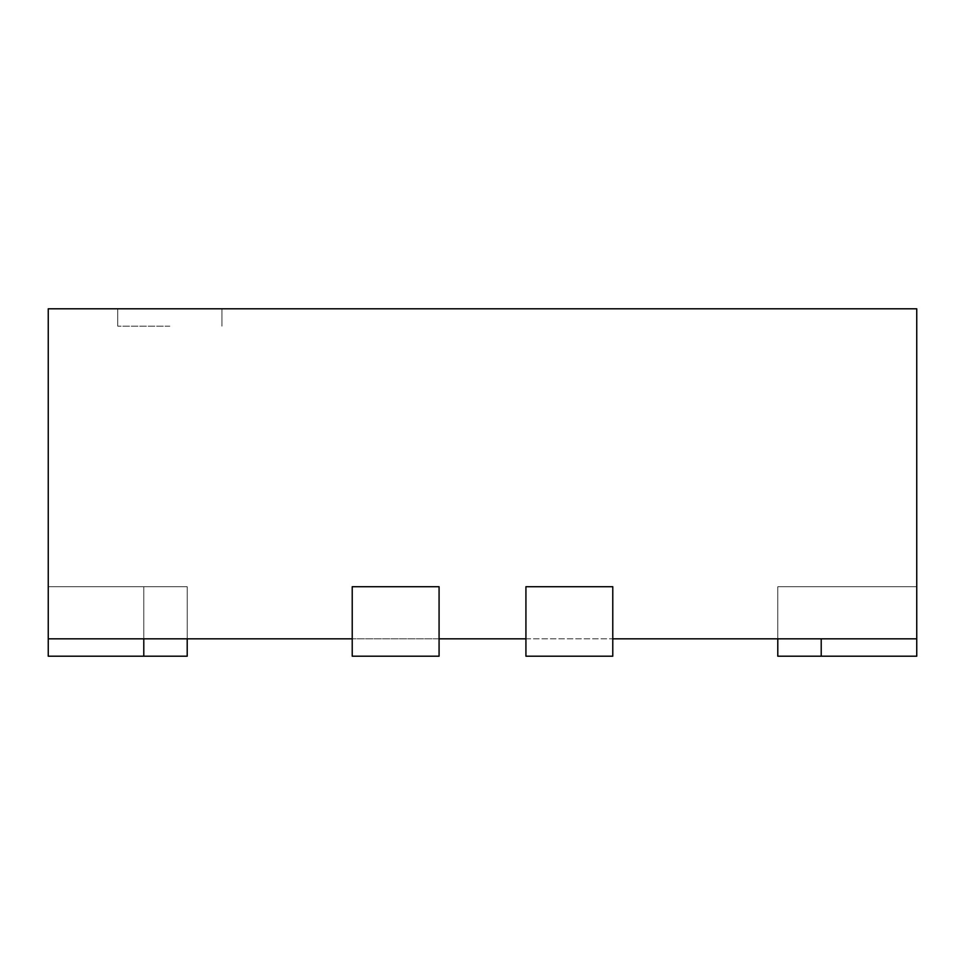 <?xml version="1.0" encoding="UTF-8"?>
<svg xmlns="http://www.w3.org/2000/svg" width="965" height="965" viewBox="0 0 965 965"><rect width="100%" height="100%" fill="white"/><g stroke="black" fill="none" stroke-linecap="round" stroke-linejoin="round"><path stroke-width="0.72" stroke-dasharray="4.83 3.62" d="M777.79 638.83L777.79 586.72L777.79 638.83L777.79 586.72L777.79 638.83L821.215 638.83L777.79 638.83L777.79 586.72L777.79 656.2L777.79 586.72L916.75 586.72L777.79 586.72L916.75 586.72L777.79 586.72L916.75 586.72L916.75 656.2L777.79 656.2L916.75 656.2L777.79 656.2L916.75 656.2L777.79 656.2L916.75 656.2L777.79 656.2L777.79 586.72L916.75 586.72L916.75 656.2L916.75 586.72L777.79 586.72L916.75 586.72L916.75 656.2L916.75 586.72L777.79 586.72L916.75 586.72L916.75 656.2L916.75 586.72L777.79 586.72L916.75 586.72L916.75 638.83L48.25 638.83L187.21 638.83L48.25 638.83L187.21 638.83L48.25 638.83L187.21 638.83L48.25 638.83L48.25 586.72L48.25 656.2L187.21 656.2L48.25 656.2L187.21 656.2L48.25 656.2L48.25 586.72L143.785 586.72L48.25 586.72L48.25 656.2L48.25 586.72L187.21 586.72L48.25 586.72L48.25 656.2L187.21 656.2L187.21 638.83L143.785 638.83L187.21 638.83L143.785 638.83L187.21 638.83L187.21 656.2L187.21 586.72L48.25 586.72L187.21 586.72L48.25 586.72L48.25 638.83L48.25 308.8L916.75 308.8L916.75 638.83L777.79 638.83L916.75 638.83L777.79 638.83L916.75 638.83L777.79 638.83L916.75 638.83L916.75 586.72L916.75 638.83M439.075 656.2L352.225 656.2L439.075 656.2L352.225 656.2L352.225 586.72L439.075 586.72L439.075 656.2L439.075 586.72L352.225 586.72L352.225 656.2L352.225 586.72L439.075 586.72L439.075 656.2M612.775 656.2L525.925 656.2L612.775 656.2L525.925 656.2L525.925 586.72L612.775 586.72L612.775 656.2L612.775 586.72L525.925 586.72L525.925 656.2L525.925 586.72L612.775 586.72L612.775 656.2M169.84 308.8L117.73 308.8L169.84 308.8M169.84 326.17L117.73 326.17L169.84 326.17M612.775 586.72L612.775 638.83L525.925 638.83L525.925 586.72L612.775 586.72L525.925 586.72L525.925 638.83L525.925 586.72L612.775 586.72L612.775 638.83L612.775 586.72M439.075 586.72L439.075 638.83L352.225 638.83L352.225 586.72L352.225 638.83L352.225 586.72L439.075 586.72L352.225 586.72L439.075 586.72L439.075 638.83L439.075 586.72M187.21 656.2L187.21 586.72L48.25 586.72L48.25 656.2L48.25 586.72L187.21 586.72L48.25 586.72L187.21 586.72L48.25 586.72L143.785 586.72L48.25 586.72L143.785 586.72L48.25 586.72L48.25 638.83M143.785 638.83L143.785 586.72L143.785 638.83L143.785 586.72L143.785 638.83L143.785 586.72L143.785 638.83L143.785 586.72L143.785 638.83L143.785 586.72L143.785 638.83L187.21 638.83L143.785 638.83L143.785 586.72L143.785 656.2M821.215 638.83L821.215 656.2M187.21 586.72L187.21 638.83L187.21 586.72M117.73 326.17L117.73 308.8L117.73 326.17M221.95 326.17L221.95 308.8L221.95 326.17"/><path stroke-width="1.45" d="M48.25 638.83L352.225 638.83L352.225 586.72L352.225 656.2L439.075 656.2L439.075 586.72L352.225 586.72L439.075 586.72L439.075 638.83L525.925 638.83L525.925 586.72L525.925 656.2L612.775 656.2L612.775 586.72L525.925 586.72L612.775 586.72L612.775 638.83L916.75 638.83L916.75 308.8L48.25 308.8L48.25 656.2L187.21 656.2L187.21 638.83M777.79 638.83L777.79 656.2L916.75 656.2L916.75 638.83M143.785 638.83L143.785 656.2M821.215 638.83L821.215 656.2"/></g></svg>
